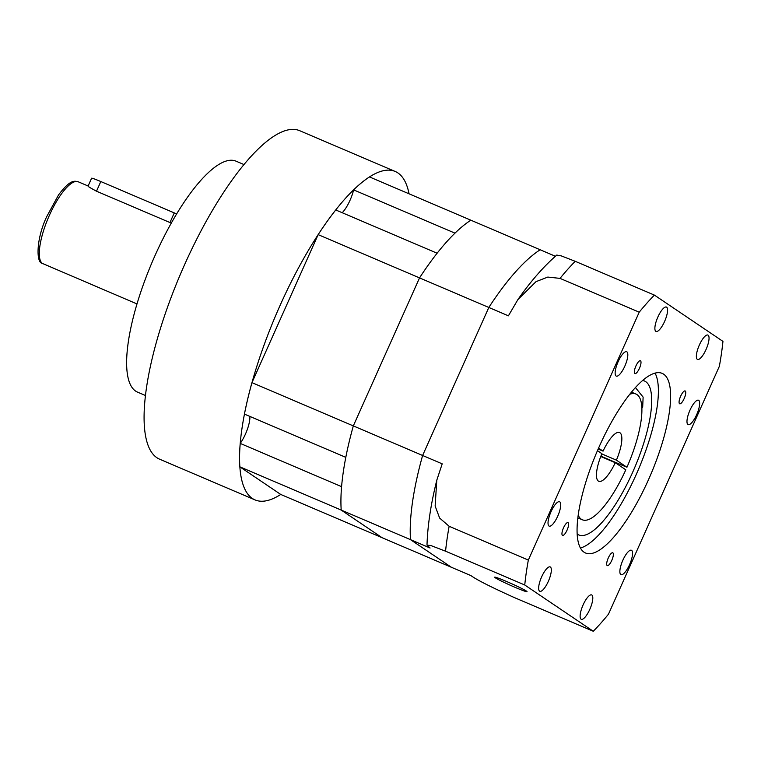 <?xml version="1.0" encoding="UTF-8"?>
<svg xmlns="http://www.w3.org/2000/svg" width="761" height="761" viewBox="0 0 761 761"><rect width="100%" height="100%" fill="white"/><g stroke="black" fill="none" stroke-linecap="round" stroke-linejoin="round"><path stroke-width="1.14" d="M524.748 584.99A209.237 62.573 -66.9 0 1 528.334 560.077L639.221 312.181A209.237 62.573 -66.9 0 1 654.412 295.106L722.95 341.375A209.237 62.573 -66.9 0 1 719.364 366.288L608.477 614.184A209.237 62.573 -66.9 0 1 593.276 631.259L524.748 584.99L445.556 551.192L430.897 545.551L426.997 545.133L430.079 548.015L410.493 539.654L451.416 567.287L382.117 537.713L341.204 510.079A178.55 53.394 -66.9 0 1 341.575 486.66L240.21 443.397A19.529 5.841 -66.9 0 0 249.865 416.419M593.276 631.259L514.094 597.461C490.855 586.988 476.5 579.711 471.002 575.639L451.416 567.287L410.493 539.654L341.204 510.079L382.117 537.713L280.752 494.45L239.829 466.816A178.55 53.394 -66.9 0 1 240.21 443.397M353.608 189.879A178.55 53.394 -66.9 0 1 369.504 176.933L470.869 220.195A178.55 53.394 -66.9 0 0 454.973 233.142L353.608 189.879A19.529 5.841 -66.9 0 1 342.212 212.719M639.221 312.181L560.029 278.383L547.806 277.071L536.029 281.646L517.88 299.606L508.405 315.825L488.819 307.463L422.612 455.478A178.55 53.394 -66.9 0 0 410.493 539.654A178.55 53.394 -66.9 0 1 422.612 455.478L353.323 425.903A178.55 53.394 -66.9 0 0 345.798 457.361L244.424 414.098A178.55 53.394 -66.9 0 1 251.948 382.64L318.155 234.635A178.55 53.394 -66.9 0 1 335.744 209.96L437.109 253.223A178.55 53.394 -66.9 0 0 419.53 277.898L318.155 234.635M239.829 466.816L341.204 510.079A178.55 53.394 -66.9 0 1 353.323 425.903L251.948 382.64M426.997 545.133C427.587 525.699 430.85 504.048 436.795 480.201L442.198 463.839L422.612 455.478L488.819 307.463L419.53 277.898L353.323 425.903L419.53 277.898A178.55 53.394 -66.9 0 1 470.869 220.195L540.167 249.77A178.55 53.394 -66.9 0 0 488.819 307.463A178.55 53.394 -66.9 0 1 540.167 249.77L555.387 256.267M88.676 186.321C86.963 185.855 89.57 187.482 96.495 191.211L171.301 223.116M88.105 186.036L91.596 178.226A13.945 0.771 24.1 0 1 100.813 181.546L174.279 212.899A13.945 0.771 24.1 0 1 176.657 213.927M145.437 395.501L137.503 392.115A125.546 37.546 -66.9 0 1 135.601 391.078A125.546 37.546 -66.9 0 1 153.684 258.588A125.546 37.546 -66.9 0 1 236.062 161.18L243.996 164.566M280.752 494.45A178.55 53.394 -66.9 0 1 255.04 499.91A178.55 53.394 -66.9 0 1 252.329 498.436A178.55 53.394 -66.9 0 1 278.06 310.012A178.55 53.394 -66.9 0 1 395.216 171.472A178.55 53.394 -66.9 0 1 397.927 172.947A178.55 53.394 -66.9 0 1 409.057 193.817M255.04 499.91L159.544 459.159A178.55 53.394 -66.9 0 1 156.833 457.675A178.55 53.394 -66.9 0 1 182.564 269.261A178.55 53.394 -66.9 0 1 299.72 130.711L395.216 171.472M685.252 391.011A6.973 2.083 113.1 0 0 685.147 390.954A6.973 2.083 113.1 0 0 680.572 396.367A6.973 2.083 113.1 0 0 679.563 403.73A6.973 2.083 113.1 0 0 679.668 403.787A6.973 2.083 113.1 0 0 684.253 398.374A6.973 2.083 113.1 0 0 685.252 391.011M612.862 552.838A6.973 2.083 113.1 0 0 612.757 552.781A6.973 2.083 113.1 0 0 608.182 558.193A6.973 2.083 113.1 0 0 607.183 565.556A6.973 2.083 113.1 0 0 607.288 565.613A6.973 2.083 113.1 0 0 611.863 560.201A6.973 2.083 113.1 0 0 612.862 552.838M568.125 522.636A6.973 2.083 113.1 0 0 568.02 522.579A6.973 2.083 113.1 0 0 563.444 527.991A6.973 2.083 113.1 0 0 562.436 535.344A6.973 2.083 113.1 0 0 562.541 535.402A6.973 2.083 113.1 0 0 567.126 529.989A6.973 2.083 113.1 0 0 568.125 522.636M640.515 360.809A6.973 2.083 113.1 0 0 640.41 360.752A6.973 2.083 113.1 0 0 635.835 366.165A6.973 2.083 113.1 0 0 634.826 373.518A6.973 2.083 113.1 0 0 634.931 373.575A6.973 2.083 113.1 0 0 639.506 368.172A6.973 2.083 113.1 0 0 640.515 360.809M629.775 394.265A68.347 20.442 -66.9 0 1 635.987 394.046A68.347 20.442 -66.9 0 1 637.024 394.607A68.347 20.442 -66.9 0 1 626.94 467.264L616.391 460.139L601.818 453.917M616.391 460.139A26.502 7.924 113.1 0 0 619.958 432.752A26.502 7.924 113.1 0 0 619.559 432.533A26.502 7.924 113.1 0 0 603.054 451.14L598.565 448.105M584.039 552.182A97.646 29.203 -66.9 0 1 598.108 449.142A97.646 29.203 -66.9 0 1 662.175 373.375A97.646 29.203 -66.9 0 1 663.659 374.184A97.646 29.203 -66.9 0 1 649.59 477.223A97.646 29.203 -66.9 0 1 585.513 552.99A97.646 29.203 -66.9 0 1 584.039 552.182M515.321 587.444A17.712 0.97 -155.9 0 0 527.021 591.658A17.712 0.97 -155.9 0 0 506.388 581.414A17.712 0.97 -155.9 0 0 494.679 577.19A17.712 0.97 -155.9 0 0 515.321 587.444M642.674 380.462A83.7 25.027 -66.9 0 1 644.453 380.976A83.7 25.027 -66.9 0 1 645.728 381.67A83.7 25.027 -66.9 0 1 633.666 469.994A83.7 25.027 -66.9 0 1 578.75 534.935A83.7 25.027 -66.9 0 1 577.475 534.241A83.7 25.027 -66.9 0 1 577.142 534.003M641.884 408.286L642.703 406.726L643.121 397.109L635.445 387.568M698.722 400.343A13.251 3.967 113.1 0 0 698.522 400.229A13.251 3.967 113.1 0 0 689.827 410.512A13.251 3.967 113.1 0 0 687.915 424.495A13.251 3.967 113.1 0 0 688.125 424.609A13.251 3.967 113.1 0 0 696.819 414.326A13.251 3.967 113.1 0 0 698.722 400.343M708.111 335.173A13.251 3.967 113.1 0 0 707.911 335.068A13.251 3.967 113.1 0 0 699.207 345.351A13.251 3.967 113.1 0 0 697.304 359.335A13.251 3.967 113.1 0 0 697.504 359.439A13.251 3.967 113.1 0 0 706.198 349.156A13.251 3.967 113.1 0 0 708.111 335.173M631.611 550.365A13.251 3.967 113.1 0 0 631.411 550.26A13.251 3.967 113.1 0 0 622.717 560.543A13.251 3.967 113.1 0 0 620.805 574.526A13.251 3.967 113.1 0 0 621.014 574.631A13.251 3.967 113.1 0 0 629.708 564.348A13.251 3.967 113.1 0 0 631.611 550.365M591.868 595.035A13.251 3.967 113.1 0 0 591.668 594.921A13.251 3.967 113.1 0 0 582.974 605.204A13.251 3.967 113.1 0 0 581.062 619.188A13.251 3.967 113.1 0 0 581.261 619.302A13.251 3.967 113.1 0 0 589.956 609.019A13.251 3.967 113.1 0 0 591.868 595.035M550.393 567.031A13.251 3.967 113.1 0 0 550.193 566.916A13.251 3.967 113.1 0 0 541.499 577.199A13.251 3.967 113.1 0 0 539.587 591.183A13.251 3.967 113.1 0 0 539.787 591.297A13.251 3.967 113.1 0 0 548.481 581.014A13.251 3.967 113.1 0 0 550.393 567.031M559.773 501.86A13.251 3.967 113.1 0 0 559.573 501.756A13.251 3.967 113.1 0 0 550.878 512.039A13.251 3.967 113.1 0 0 548.966 526.022A13.251 3.967 113.1 0 0 549.166 526.127A13.251 3.967 113.1 0 0 557.861 515.844A13.251 3.967 113.1 0 0 559.773 501.86M626.883 351.839A13.251 3.967 113.1 0 0 626.683 351.725A13.251 3.967 113.1 0 0 617.989 362.008A13.251 3.967 113.1 0 0 616.077 375.991A13.251 3.967 113.1 0 0 616.277 376.105A13.251 3.967 113.1 0 0 624.971 365.822A13.251 3.967 113.1 0 0 626.883 351.839M666.626 307.168A13.251 3.967 113.1 0 0 666.427 307.064A13.251 3.967 113.1 0 0 657.732 317.347A13.251 3.967 113.1 0 0 655.82 331.33A13.251 3.967 113.1 0 0 656.03 331.435A13.251 3.967 113.1 0 0 664.724 321.161A13.251 3.967 113.1 0 0 666.626 307.168M597.442 450.655L601.913 453.68A26.502 7.924 113.1 0 0 598.755 481.285A26.502 7.924 113.1 0 0 615.259 462.688L625.808 469.813A68.347 20.442 -66.9 0 1 582.327 519.773A68.347 20.442 -66.9 0 1 578.189 515.14M600.762 456.505L615.259 462.688M528.334 560.077L449.142 526.279A209.237 62.573 113.1 0 0 445.556 551.192M654.412 295.106L575.221 261.308A209.237 62.573 113.1 0 0 560.029 278.383M517.88 299.606C530.607 281.389 543.563 266.55 556.748 255.078L561.276 255.886L575.221 261.308M436.795 480.201L435.14 506.055L439.63 518.06L449.142 526.279M600.905 456.153L626.94 467.264M655.05 373.128A97.646 29.203 -66.9 0 1 638.46 469.413A97.646 29.203 -66.9 0 1 580.405 548.015M598.146 449.038L603.054 451.14M169.95 222.564L174.279 212.899M43.158 263.886A44.642 13.346 -66.9 0 1 42.483 263.515A44.642 13.346 -66.9 0 1 48.913 216.409A44.642 13.346 -66.9 0 1 78.202 181.774C74.464 180.966 70.488 179.149 58.597 194.835L46.602 216.847C35.986 239.563 36.214 262.45 42.064 263.287L136.99 303.934M96.495 191.211L100.813 181.546M88.124 186.007L78.202 181.774M635.987 394.046L631.497 392.134M582.327 519.773L577.837 517.861"/></g></svg>
